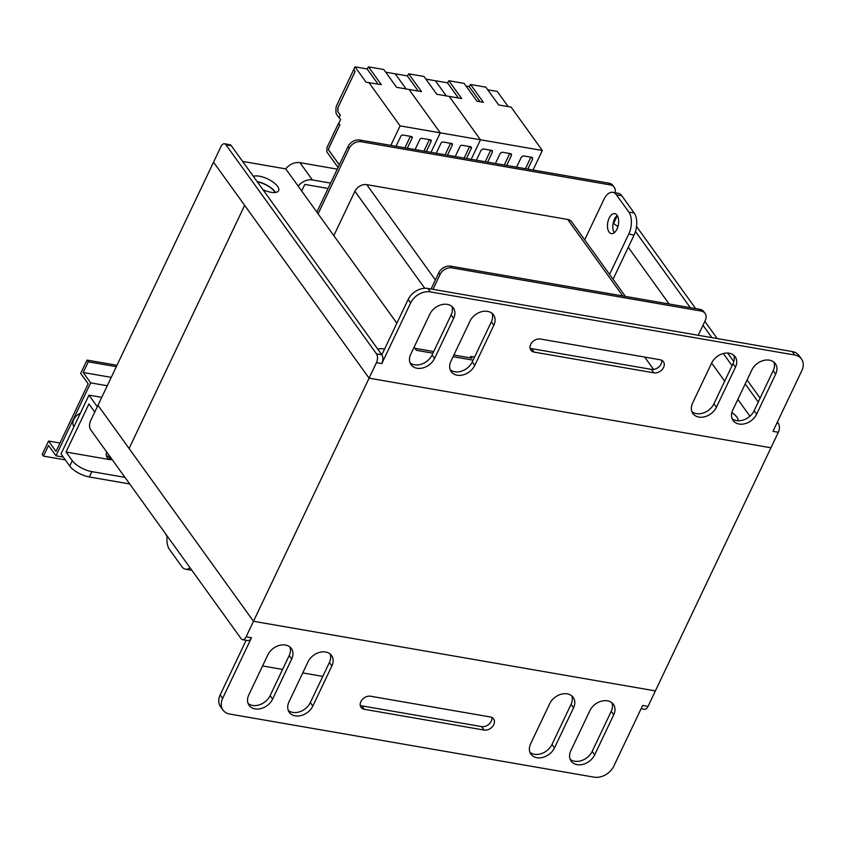 <?xml version="1.0" encoding="UTF-8"?>
<svg xmlns="http://www.w3.org/2000/svg" width="844" height="844" viewBox="0 0 844 844"><rect width="100%" height="100%" fill="white"/><g stroke="black" fill="none" stroke-linecap="round" stroke-linejoin="round"><path stroke-width="1.27" d="M415.069 149.578L419.901 139.429A1.604 1.203 -35.8 0 1 421.873 138.321L430.451 139.809A1.604 1.203 -35.8 0 1 431.147 141.381L429.965 139.724M396.047 146.286L400.879 136.137A1.604 1.203 -35.8 0 1 402.852 135.029L411.429 136.517A1.604 1.203 -35.8 0 1 412.125 138.078L407.304 148.227M339.288 164.897L328.548 149.979L328.548 148.713L339.879 124.88L338.792 123.382L340.607 119.563L339.14 117.516L340.248 115.195L337.843 111.862L337.864 107.821L355.155 71.455L353.763 69.514L336.661 105.479A4.178 2.237 -80.2 0 0 335.975 108.591L335.954 111.841A4.178 2.237 -80.2 0 0 336.608 114.446L338.993 117.749L340.259 115.079L337.885 111.777L337.948 107.652M426.325 151.53L431.147 141.381M429.364 139.619L423.973 151.118M404.951 147.827L410.342 136.327M480.078 101.734L469.169 86.584L470.562 84.505L485.827 87.154L498.646 104.951L511.105 107.114L542.333 150.485L480.447 139.766L449.24 96.427L436.781 94.264L423.962 76.466L408.696 73.829L421.515 91.627L396.596 87.312L383.777 69.514L368.512 66.866L367.108 68.934L355.029 66.845L353.763 69.514L355.134 71.413L337.906 107.652M408.696 73.829L407.304 75.897L385.687 72.151M368.512 66.866L381.319 84.664L366.127 82.248L355.029 66.845M378.028 84.094L367.108 68.934M471.205 159.294L480.468 139.798L440.283 132.835L409.055 89.464L440.283 132.835L431.01 152.342L440.283 132.835L400.098 125.883L368.87 82.501M390.825 145.379L400.098 125.883M395.224 73.808L406.133 88.958L395.224 73.808M339.32 164.823L328.569 149.884L328.622 148.565M328.58 148.565L339.889 124.764L338.644 123.045L326.966 147.616L326.934 152.015L338.064 167.471M455.264 156.541L460.086 146.392A1.604 1.203 -35.8 0 1 462.058 145.284L470.635 146.772A1.604 1.203 -35.8 0 1 471.342 148.344L470.15 146.687M436.242 153.239L441.064 143.1A1.604 1.203 -35.8 0 1 443.037 141.992L451.614 143.48A1.604 1.203 -35.8 0 1 452.321 145.041L447.489 155.19M466.51 158.482L471.342 148.344M469.549 146.582L464.168 158.081M445.147 154.79L450.527 143.29M470.562 84.505L483.38 102.314L476.944 101.196L464.126 83.398L448.86 80.75L447.468 82.828L435.388 80.729L446.318 95.921L435.409 80.771L425.872 79.114M418.213 91.057L407.304 75.897M617.903 226.614L613.177 223.154M527.827 169.106L532.669 158.936L531.963 157.364L532.617 157.744M516.581 167.154L521.413 156.984L523.385 155.876L531.963 157.364M506.664 165.445L511.506 155.264L510.799 153.703L511.453 154.083M495.407 163.493L500.249 153.313L502.222 152.215L510.799 153.703M487.642 162.143L492.474 151.973L491.778 150.401L492.432 150.791M476.385 160.202L481.228 150.021L483.201 148.913L491.778 150.401M530.855 157.174L525.453 168.695M504.29 165.034L509.681 153.502M485.268 161.732L490.659 150.211M469.169 86.584L466.036 86.035M508.183 106.608L497.274 91.447L487.737 89.802M448.86 80.75L461.679 98.548L448.839 96.353M458.376 97.978L447.468 82.828M542.333 150.485L533.049 170.013M480.447 139.766L449.219 96.395M615.044 192.727A9.643 7.227 144.2 0 0 614.242 187.273A9.643 7.227 144.2 0 0 610.223 184.889L361.063 141.739A9.643 7.227 144.2 0 0 349.216 148.354L318.093 213.817M625.425 296.423L571.715 221.835A9.643 7.227 144.2 0 0 567.696 219.451L366.76 184.646A9.643 7.227 144.2 0 0 354.913 191.272L333.813 235.645M165.719 533.988A9.643 7.227 144.2 0 0 166.553 535.718L167.091 536.467M614.242 187.273L612.997 185.543A9.643 7.227 144.2 0 0 608.988 183.169L359.818 140.009A9.643 7.227 144.2 0 0 347.971 146.634L316.859 212.087M474.571 357.118L470.688 356.442L470.024 357.835M698.231 335.279L705.289 320.446A9.643 7.227 144.2 0 0 705.078 313.419L703.833 311.689A9.643 7.227 144.2 0 0 699.813 309.305L450.654 266.155A9.643 7.227 144.2 0 0 438.806 272.77L431.084 289.007M705.078 313.419A9.643 7.227 144.2 0 0 701.058 311.035L451.899 267.875A9.643 7.227 144.2 0 0 440.051 274.5L432.993 289.344M262.568 665.948A9.643 7.227 144.2 0 0 262.642 665.969L282.603 669.419M302.764 672.911L322.788 676.382M617.059 215.22A10.128 5.402 99.8 0 1 617.819 226.909A10.128 5.402 99.8 0 1 611.32 233.619A10.128 5.402 99.8 0 1 609.051 232.047A10.128 5.402 99.8 0 1 608.292 220.358A10.128 5.402 99.8 0 1 614.78 213.659A10.128 5.402 99.8 0 1 617.059 215.22M711.64 363.036L692.586 403.115A14.306 10.719 144.2 0 0 692.892 413.539A14.306 10.719 144.2 0 0 698.853 417.073A14.306 10.719 144.2 0 0 716.429 407.241L735.483 367.172A14.306 10.719 144.2 0 0 735.166 356.738A14.306 10.719 144.2 0 0 723.213 353.562A14.306 10.719 144.2 0 0 711.64 363.036L724.69 381.171M733.689 355.176A14.306 10.719 -35.8 0 1 732.993 363.711L713.94 403.791A14.306 10.719 -35.8 0 1 696.363 413.613A14.306 10.719 -35.8 0 1 691.88 411.65M739.038 424.026A14.306 10.719 144.2 0 0 756.614 414.204L775.668 374.135A14.306 10.719 144.2 0 0 775.362 363.701A14.306 10.719 144.2 0 0 763.398 360.525A14.306 10.719 144.2 0 0 751.825 369.999L732.771 410.078A14.306 10.719 144.2 0 0 733.077 420.502A14.306 10.719 144.2 0 0 739.038 424.026M773.885 362.139A14.306 10.719 -35.8 0 1 773.178 370.674L754.125 410.754A14.306 10.719 -35.8 0 1 736.548 420.576A14.306 10.719 -35.8 0 1 732.064 418.603M457.195 375.211A14.306 10.719 144.2 0 0 474.771 365.389L493.814 325.309A14.306 10.719 144.2 0 0 493.508 314.886A14.306 10.719 144.2 0 0 481.555 311.71A14.306 10.719 144.2 0 0 469.971 321.184L450.918 361.253A14.306 10.719 144.2 0 0 451.234 371.687A14.306 10.719 144.2 0 0 457.195 375.211M492.031 313.324A14.306 10.719 -35.8 0 1 491.335 321.859L472.281 361.928A14.306 10.719 -35.8 0 1 454.705 371.75A14.306 10.719 -35.8 0 1 450.221 369.788M416.999 368.248A14.306 10.719 144.2 0 0 434.576 358.426L453.629 318.346A14.306 10.719 144.2 0 0 453.323 307.923A14.306 10.719 144.2 0 0 441.37 304.747A14.306 10.719 144.2 0 0 429.786 314.221L410.733 354.29A14.306 10.719 144.2 0 0 411.049 364.724A14.306 10.719 144.2 0 0 416.999 368.248M451.846 306.361A14.306 10.719 -35.8 0 1 451.139 314.896L432.086 354.965A14.306 10.719 -35.8 0 1 414.52 364.798A14.306 10.719 -35.8 0 1 410.036 362.825M738.173 420.745A14.949 5.855 25.4 0 0 736.917 417.189A14.949 5.855 25.4 0 0 731.864 412.547M275.513 192.432A14.949 5.855 25.4 0 0 275.049 191.725A14.949 5.855 25.4 0 0 257.135 181.587M262.959 189.678A14.949 5.855 25.4 0 0 278.636 190.638A14.949 5.855 25.4 0 0 277.592 186.376A14.949 5.855 25.4 0 0 265.871 178.137A14.949 5.855 25.4 0 0 253.369 176.354M384.547 349.142A14.949 5.855 25.4 0 0 377.796 349.152M628.274 247.26L669.123 303.998M737.835 399.423L749.936 416.219M414.119 347.169L416.398 350.323L432.93 353.193M453.091 356.685L473.125 360.156M396.87 323.22L285.747 168.884A12.86 9.643 -35.8 0 1 299.936 162.67L337.273 169.138M242.608 161.415L285.747 168.884M225.939 144.778A6.435 3.429 -80.2 0 0 224.504 143.786L229.863 144.714A6.435 3.429 99.8 0 1 231.298 145.706L225.939 144.778L376.498 353.868L381.857 354.796L231.298 145.706M635.458 231.509L690.286 307.659M702.989 325.288L711.882 337.642M723.319 353.531L732.064 365.674M745.199 383.925L758.26 402.06M617.312 215.61L613.588 223.449M644.679 357.075L653.572 369.429M224.504 143.786A6.435 3.429 -80.2 0 0 220.917 146.666L213.543 162.164L369.081 378.165L770.962 447.774L369.081 378.165L213.543 162.164L90.603 420.787A6.435 3.429 -80.2 0 0 90.551 429.585L241.11 638.676A6.435 3.429 -80.2 0 0 242.544 639.668A6.435 3.429 -80.2 0 0 246.131 636.787L253.495 621.289L97.967 405.289L129.069 448.491L244.654 205.366L129.069 448.491L253.495 621.289L376.445 362.667A6.435 3.429 -80.2 0 0 376.498 353.868M534.146 352.106L653.91 372.848A7.881 5.908 144.2 0 0 662.287 369.419A7.881 5.908 144.2 0 0 663.416 361.696A7.881 5.908 144.2 0 0 660.135 359.755L540.371 339.014A7.881 5.908 144.2 0 0 531.994 342.442A7.881 5.908 144.2 0 0 530.865 350.165A7.881 5.908 144.2 0 0 534.146 352.106L531.657 348.646A7.881 5.908 -35.8 0 1 530.053 348.129M776.839 423.213L778.379 423.477A6.435 3.429 99.8 0 1 778.326 432.276L772.967 431.347L801.8 370.706A16.078 12.048 144.2 0 0 801.452 358.985A16.078 12.048 144.2 0 0 794.753 355.029L792.263 351.568L427.897 288.458L430.387 291.908A16.078 12.048 144.2 0 0 410.638 302.954L381.804 363.595L376.445 362.667M778.326 432.276L655.377 690.898L253.495 621.289L655.377 690.898L648.013 706.396A6.435 3.429 99.8 0 1 644.426 709.276L641.113 708.707M430.387 291.908L794.753 355.029M778.379 423.477L777.377 422.084M760.127 398.136L747.067 380M733.805 361.58L727.665 353.045M717.242 338.571L704.846 321.364M695.646 308.587L636.534 226.487M328.084 188.455L304.821 184.425L301.677 191.018M299.936 162.67L312.375 179.951L330.626 183.106M312.375 179.951A12.86 9.643 144.2 0 0 298.185 186.165M410.638 302.954L408.148 299.493L381.857 354.796A6.435 3.429 99.8 0 1 381.804 363.595M661.738 360.282A7.881 5.908 -35.8 0 1 658.795 366.992A7.881 5.908 -35.8 0 1 651.42 369.387L531.657 348.646M792.263 351.568A16.078 12.048 -35.8 0 1 798.962 355.535L801.452 358.985M408.148 299.493A16.078 12.048 -35.8 0 1 427.897 288.458M614.242 232.722A10.128 5.402 99.8 0 1 617.228 215.473M634.097 235.033L628.738 234.105A16.078 8.577 -80.2 0 0 628.864 212.108L616.426 194.827A16.078 8.577 -80.2 0 0 612.818 192.337L618.177 193.265A16.078 8.577 99.8 0 1 621.775 195.755L634.224 213.036A16.078 8.577 99.8 0 1 634.097 235.033L613.071 279.258M612.818 192.337A16.078 8.577 -80.2 0 0 603.85 199.543L584.692 239.854M628.738 234.105L609.568 274.406M325.605 652.001A14.306 10.719 144.2 0 0 308.028 661.823L288.975 701.902A14.306 10.719 144.2 0 0 289.292 712.325A14.306 10.719 144.2 0 0 301.245 715.501A14.306 10.719 144.2 0 0 312.829 706.027L331.871 665.958A14.306 10.719 144.2 0 0 331.565 655.524A14.306 10.719 144.2 0 0 325.605 652.001M285.42 645.038A14.306 10.719 144.2 0 0 267.843 654.86L248.79 694.939A14.306 10.719 144.2 0 0 249.107 705.362A14.306 10.719 144.2 0 0 261.06 708.549A14.306 10.719 144.2 0 0 272.633 699.064L291.686 658.995A14.306 10.719 144.2 0 0 291.38 648.572A14.306 10.719 144.2 0 0 285.42 645.038M567.263 693.863A14.306 10.719 144.2 0 0 549.697 703.685L530.644 743.754A14.306 10.719 144.2 0 0 530.95 754.188A14.306 10.719 144.2 0 0 542.903 757.363A14.306 10.719 144.2 0 0 554.487 747.889L573.54 707.81A14.306 10.719 144.2 0 0 573.224 697.387A14.306 10.719 144.2 0 0 567.263 693.863M607.458 700.815A14.306 10.719 144.2 0 0 589.882 710.648L570.829 750.717A14.306 10.719 144.2 0 0 571.135 761.14A14.306 10.719 144.2 0 0 583.099 764.326A14.306 10.719 144.2 0 0 594.672 754.852L613.725 714.773A14.306 10.719 144.2 0 0 613.419 704.35A14.306 10.719 144.2 0 0 607.458 700.815M490.311 716.967L370.558 696.226A7.881 5.908 144.2 0 0 362.171 699.644A7.881 5.908 144.2 0 0 361.053 707.367A7.881 5.908 144.2 0 0 364.334 709.308L484.087 730.06A7.881 5.908 144.2 0 0 492.474 726.631A7.881 5.908 144.2 0 0 493.592 718.909A7.881 5.908 144.2 0 0 490.311 716.967M223.006 710.078L220.516 706.628A16.078 12.048 -35.8 0 1 220.168 694.907L222.658 698.368A16.078 12.048 144.2 0 0 223.006 710.078A16.078 12.048 144.2 0 0 229.705 714.045L594.071 777.155A16.078 12.048 144.2 0 0 613.82 766.12L642.653 705.468L648.013 706.396M222.658 698.368L251.491 637.716A6.435 3.429 99.8 0 1 247.904 640.596L242.544 639.668M220.168 694.907L246.131 640.29M330.088 653.963A14.306 10.719 -35.8 0 1 329.392 662.498L310.339 702.577A14.306 10.719 -35.8 0 1 288.279 710.426M289.903 647.01A14.306 10.719 -35.8 0 1 289.197 655.535L270.143 695.614A14.306 10.719 -35.8 0 1 248.094 703.474M571.747 695.825A14.306 10.719 -35.8 0 1 571.05 704.36L551.997 744.429A14.306 10.719 -35.8 0 1 529.937 752.289M611.942 702.788A14.306 10.719 -35.8 0 1 611.235 711.313L592.182 751.392A14.306 10.719 -35.8 0 1 570.122 759.252M491.915 717.484A7.881 5.908 -35.8 0 1 488.971 724.194A7.881 5.908 -35.8 0 1 481.597 726.6L361.844 705.858A7.881 5.908 -35.8 0 1 360.23 705.331M167.154 535.972A16.078 8.577 -80.2 0 0 169.465 549.433L181.903 566.714A16.078 8.577 -80.2 0 0 185.511 569.194A16.078 8.577 -80.2 0 0 190.079 567.822M191.788 570.185A16.078 8.577 99.8 0 1 190.871 570.122L185.511 569.194M453.872 355.039L471.933 358.172L470.688 356.442M414.931 348.298L433.721 351.547M257.325 181.85A14.475 5.676 -154.6 0 1 275.176 192.474M94.75 412.051L88.915 403.949L66.043 452.036L110.923 459.811L108.433 456.351L110.015 456.625M106.703 452.025A8.841 6.625 144.2 0 0 107.241 457.627A8.841 6.625 144.2 0 0 110.923 459.811M101.734 397.355L88.958 395.15L61.021 453.924L69.725 466.015L72.267 460.676L66.043 452.036M106.376 455.623A8.841 6.625 144.2 0 0 108.433 456.351M97.292 406.713L88.958 395.15M72.267 460.676A16.078 6.298 25.4 0 0 91.89 471.638L89.348 476.976L129.712 483.971M89.348 476.976A16.078 6.298 -154.6 0 1 69.725 466.015M124.954 477.366L91.89 471.638M107.251 385.75L90.667 382.87L83.197 372.499L111.239 377.363M90.667 382.87L55.989 455.813L63.289 457.079M55.989 455.813L48.53 445.442L43.445 456.129L42.2 454.399L48.551 441.043L56.02 451.413L88.156 383.82L80.686 373.449L87.037 360.093L88.282 361.823L83.197 372.499M73.46 425.925A10.191 7.638 144.2 0 0 74.082 426.442M80.349 413.254A10.191 7.638 144.2 0 0 73.934 426.748M116.989 365.273L87.037 360.093M59.998 443.026L48.551 441.043M65.336 459.917L43.445 456.129M88.282 361.823L116.324 366.676M412.125 138.078L410.944 136.433M452.321 145.041L451.129 143.396M532.669 158.936L531.425 157.269M511.506 155.264L510.261 153.608M492.474 151.973L491.24 150.306M610.223 184.889L608.988 183.169M361.063 141.739L359.818 140.009M349.216 148.354L347.971 146.634M424.754 288.279L354.913 191.272M435.388 279.965L366.76 184.646M622.788 295.97L567.696 219.451M440.051 274.5L438.806 272.77M451.899 267.875L450.654 266.155M701.058 311.035L699.813 309.305M713.94 403.791L716.429 407.241M754.125 410.754L756.614 414.204M472.281 361.928L474.771 365.389M432.086 354.965L434.576 358.426M651.42 369.387L653.91 372.848M451.139 314.896L453.629 318.346M491.335 321.859L493.814 325.309M773.178 370.674L775.668 374.135M732.993 363.711L735.483 367.172M628.864 212.108L634.224 213.036M621.775 195.755L616.426 194.827M246.131 636.787L251.491 637.716M481.597 726.6L484.087 730.06M361.844 705.858L364.334 709.308M592.182 751.392L594.672 754.852M611.235 711.313L613.725 714.773M551.997 744.429L554.487 747.889M571.05 704.36L573.54 707.81M270.143 695.614L272.633 699.064M289.197 655.535L291.686 658.995M310.339 702.577L312.829 706.027M329.392 662.498L331.871 665.958"/></g></svg>
